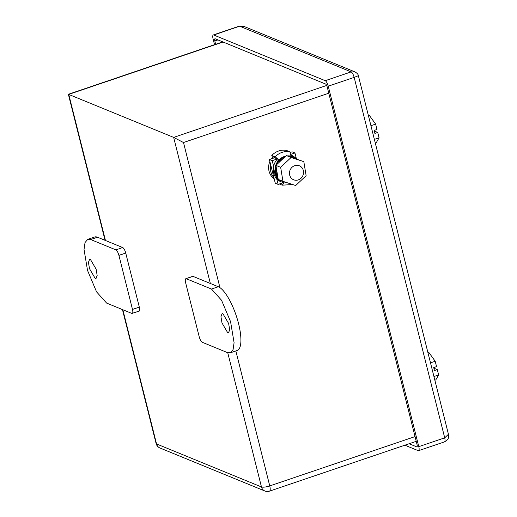 <?xml version="1.0" encoding="UTF-8"?>
<svg xmlns="http://www.w3.org/2000/svg" width="517" height="517" viewBox="0 0 517 517"><rect width="100%" height="100%" fill="white"/><g stroke="black" fill="none" stroke-linecap="round" stroke-linejoin="round"><path stroke-width="0.78" d="M294.716 165.666A7.568 6.96 112.3 0 0 289.475 172.607A7.568 6.96 112.3 0 0 293.63 179.78A7.568 6.96 112.3 0 0 298.29 179.89A7.568 6.96 112.3 0 0 303.531 172.949A7.568 6.96 112.3 0 0 299.369 165.776A7.568 6.96 112.3 0 0 294.716 165.666M270.772 165.13A14.25 13.112 112.3 0 0 273.894 177.615M222.756 41.883L68.386 94.288L173.66 137.399L210.354 283.478L193.08 276.401L185.829 278.682L192.654 276.369A5.041 1.545 71.2 0 1 193.08 276.401M227.745 352.723L261.466 486.949L156.548 443.948A6.559 1.603 165.9 0 1 156.102 443.541A6.559 6.559 0 0 0 159.973 448.006A6.559 6.036 -67.7 0 1 156.548 443.948L122.833 309.728M328.786 93.215L183.496 142.53L173.66 137.399L326.673 85.46M416.23 441.337L269.48 491.15A6.559 2.003 -108.8 0 0 269.751 485.915L415.035 436.6M97.487 237.219L90.669 239.533L87.787 239.313L94.611 236.999A33.792 10.327 -108.8 0 1 97.487 237.219L122.71 247.559A5.041 1.545 71.2 0 1 125.734 253.052L139.312 307.117A5.041 1.545 71.2 0 1 139.105 311.144L131.854 313.431C132.895 313.599 133.108 312.268 132.494 309.437L139.312 307.117M274.165 178.714A14.25 13.112 -67.7 0 1 269.874 161.517M271.367 158.835A14.25 13.112 -67.7 0 1 273.054 156.819M90.669 239.533L115.892 249.873C117.075 250.609 118.076 252.438 118.91 255.366L132.494 309.437M87.787 239.313L85.04 242.538L84.032 249.452L87.541 270.456L96.569 291.885L106.631 303.091L131.854 313.431M95.186 278.404L96.046 278.469L97.164 275.438L96.117 269.17L90.417 259.431L89.557 259.366L88.439 262.39L89.486 268.659L95.186 278.404M218.303 286.735A33.792 10.327 -108.8 0 1 237.393 319.37A33.792 10.327 -108.8 0 1 237.148 350.513L230.33 352.827L227.448 352.607L202.225 342.267C201.042 341.53 200.04 339.701 199.207 336.78L185.622 282.709C185.008 279.871 185.222 278.54 186.262 278.715L211.485 289.055L218.303 286.735L210.354 283.478M230.33 352.827L233.083 349.608L234.085 342.687L230.576 321.684L221.547 300.261L211.485 289.055M222.93 313.741L222.071 313.677L220.953 316.701L222 322.97L227.7 332.715L228.559 332.78L229.677 329.749L228.63 323.48L222.93 313.741M358.061 75.825L354.171 77.388C353.337 74.461 352.329 72.632 351.153 71.895L355.063 71.941L243.811 26.348L239.222 26.16L213.301 34.962A5.041 1.545 -108.8 0 0 213.101 38.988L214.529 44.682M448.439 434.267L444.71 437.841L354.171 77.388L328.25 86.184A5.041 1.545 -108.8 0 0 325.232 80.691L213.734 34.994A5.041 1.545 -108.8 0 0 213.301 34.962M328.25 86.184L418.789 446.643L444.71 437.841C445.324 440.678 445.111 442.009 444.071 441.835M404.869 445.189L418.156 450.637A5.041 1.545 -108.8 0 0 418.583 450.669A5.041 1.545 -108.8 0 0 418.789 446.643M409.128 443.748L416.708 446.856A2.772 0.847 -108.8 0 0 416.948 446.875A2.772 0.847 -108.8 0 0 417.064 444.659L327.235 87.043A2.772 0.847 -108.8 0 0 325.574 84.025L215.175 38.775A2.772 0.847 -108.8 0 0 214.943 38.762A2.772 0.847 -108.8 0 0 214.826 40.972L217.948 39.912M215.66 44.294L214.826 40.972M274.495 157.782L271.774 155.449A17.151 15.781 -67.7 0 1 278.676 150.99A17.151 15.781 -67.7 0 1 286.554 150.453L289.94 151.843L290.619 155.203L292.816 155.869L297.404 159.171M277.461 158.997L278.333 159.352L274.32 172.206L276.918 178.32L281.138 181.881A14.25 13.112 -67.7 0 1 276.724 178.779A14.25 13.112 -67.7 0 1 273.609 166.293A14.25 13.112 -67.7 0 1 277.461 158.997L274.559 157.763L269.37 159.514L272.207 160.671L277.39 158.919M278.333 159.352L275.154 156.832L271.774 155.449M290.638 155.061A14.25 13.112 -67.7 0 1 291.943 155.514L292.816 155.869M282.011 182.236L284.214 182.902L282.224 185.176L279.335 183.994M291.653 184.201L290.431 184.666L282.224 185.176M269.37 159.514L275.296 183.238L278.127 184.401L276.724 178.779M278.127 184.401L283.251 182.669M290.431 152.399L292.118 151.83L294.948 152.993L296.189 157.95M294.948 152.993L290.69 154.428M273.609 166.293L272.207 160.671M277.435 174.668A12.608 11.6 -67.7 0 1 276.627 169.763M279.128 162.332A12.608 11.6 -67.7 0 1 282.922 158.758M291.808 157.33A12.608 11.6 -67.7 0 1 292.7 157.607A12.608 11.6 -67.7 0 1 293.061 157.743L292.234 157.401A12.608 11.6 -67.7 0 0 291.775 157.226A12.608 11.6 -67.7 0 0 290.16 156.787M277.771 176.724A12.608 11.6 -67.7 0 1 276.104 166.552M276.757 164.574A12.608 11.6 -67.7 0 1 284.608 157.168M282.961 181.344L278.211 179.399L275.91 165.375L286.34 155.533L303.828 161.666L306.129 175.69L295.692 185.525L282.961 181.344L280.66 167.321L291.09 157.485L303.828 161.666M291.09 157.485L286.34 155.533M280.66 167.321L275.91 165.375M374.282 131.027L377.727 132.436L379.071 137.8L376.221 142.77L375.303 143.086M368.421 115.698L369.345 115.388L375.633 124.106L376.977 129.47L374.14 130.433L374.883 133.399L377.727 132.436M370.935 125.702L375.633 124.106M374.373 139.39L379.071 137.8M433.853 368.169L437.292 369.577L438.636 374.941L435.786 379.917L434.868 380.228M427.986 352.846L428.91 352.529L435.198 361.247L436.548 366.611L433.705 367.581L434.448 370.54L437.292 369.577M430.499 362.844L435.198 361.247M433.937 376.538L438.636 374.941M223.073 42.013L68.748 94.398L105.442 240.476M159.973 448.006L264.891 491.008A6.559 6.036 112.3 0 1 261.466 486.949A6.559 1.603 -14.1 0 0 269.751 485.915L235.849 350.953M183.496 142.53L219.951 287.646M125.734 253.052L118.91 255.366M122.71 247.559L115.892 249.873M325.232 80.691L351.153 71.895L239.655 26.199L213.734 34.994M417.122 446.714L416.708 446.856M275.154 156.832A17.151 15.781 -67.7 0 1 282.056 152.373A17.151 15.781 -67.7 0 1 289.94 151.843M278.023 178.281A13.364 12.298 -67.7 0 1 284.318 156.496A13.364 12.298 -67.7 0 1 285.733 156.108M287.394 155.882A13.364 12.298 -67.7 0 1 295.588 158.57M285.694 182.243A13.364 12.298 -67.7 0 1 284.447 182.062A13.364 12.298 -67.7 0 1 280.085 180.162M156.102 443.541L122.451 309.573M105.054 240.321L68.38 94.301M264.891 491.008A6.559 6.559 0 0 0 269.486 491.15M243.811 26.348L239.222 26.167M355.063 71.941C357.253 73.278 358.359 74.558 358.397 75.786L448.446 434.299C448.53 436.859 449.758 438.765 444.504 441.873L418.583 450.669"/></g></svg>
